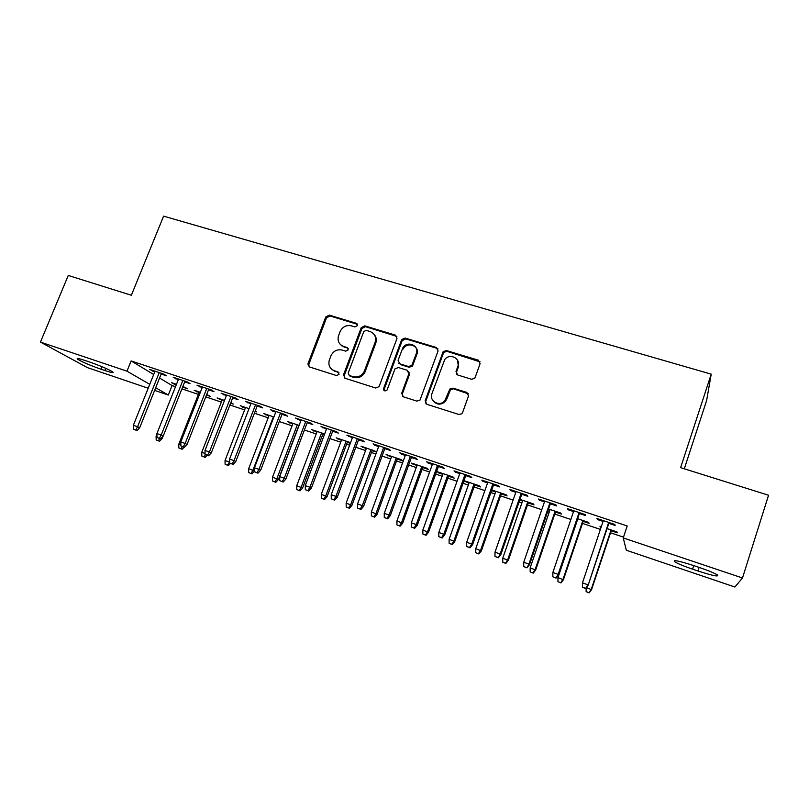 <?xml version="1.0" encoding="UTF-8"?>
<svg xmlns="http://www.w3.org/2000/svg" width="809" height="809" viewBox="0 0 809 809"><rect width="100%" height="100%" fill="white"/><g stroke="black" fill="none" stroke-linecap="round" stroke-linejoin="round"><path stroke-width="1.21" d="M357.356 325.633L356.243 323.276L329.273 315.116L325.774 316.936L307.885 364.01L309.544 366.973L336.554 375.568L339.052 374.264L337.94 371.887L334.42 370.765C329.93 368.874 328.191 365.435 329.212 360.47L330.911 355.889C333.318 350.975 337.09 349.033 342.227 350.075L345.746 351.167L348.224 349.892L347.122 347.506L343.613 346.414C339.082 344.533 337.353 341.115 338.395 336.16L340.073 331.67C342.47 326.785 346.232 324.844 351.359 325.845L354.878 326.917L357.356 325.633M357.356 324.288L330.052 315.975L326.553 317.775L308.846 364.303L309.109 366.79M338.951 372.706L334.42 370.765M348.183 348.426L343.613 346.414M471.485 379.239L474.509 378.45L475.186 377.368L480.081 363.716L478.321 360.187L446.396 350.54L443.16 351.632L425.17 400.738L426.869 404.298L458.845 414.471L461.747 413.824L462.566 412.61L468.522 395.975L466.763 392.395L453.03 388.118L449.946 388.967L444.657 400.951C439.358 407.089 428.851 400.981 431.945 393.619L444.717 359.59C449.582 352.724 461.13 358.427 457.934 366.164L456.013 371.483L457.752 375.012L471.485 379.239M623.243 537.924L742.49 577.99L734.885 587.021L626.328 550.231L623.243 537.924L627.208 525.971L131.109 360.925L126.973 371.169L149.766 384.326M148.199 388.219L87.433 367.63L40.45 342.096L68.259 275.454L131.351 295.255L163.6 216.145L711.222 374.152L680.612 467.642L768.55 495.239L742.49 577.99M40.45 342.096L126.973 371.169M396.966 338.516L395.328 335.098L364.768 325.855L361.219 327.675L343.512 374.83L345.089 378.278L375.7 388.017L379.097 386.621L396.966 338.516M396.885 336.423L365.466 326.684L361.926 328.505L361.219 327.675L361.926 328.505L344.26 375.548L344.523 378.025M405.137 338.061L436.364 347.506L438.063 350.975L419.982 400.121L416.817 401.102L403.367 396.825L401.699 393.295L408.869 373.758L407.2 370.259L398.362 367.519L394.984 368.874L387.096 389.989C384.912 391.556 383.749 391.04 383.597 388.441L401.729 339.507L405.137 338.061L405.744 338.88L436.9 348.305L436.364 347.506M684.303 468.795L706.631 400.495L711.222 374.152M579.365 513.513L585.615 515.596L585.16 514.575L567.544 508.699L568.11 509.761L573.541 511.571M583.137 521.36L589.094 523.362L588.679 522.432L577.606 518.721M521.744 494.289L527.862 496.332L527.053 495.209L509.953 489.506L510.863 490.669L515.808 492.317M519.722 500.104L522.553 501.054M528.176 502.935L534.011 504.897L533.273 503.865L519.965 499.406M465.772 475.621L471.768 477.623L470.626 476.4L454.021 470.858L455.255 472.112L459.755 473.619M463.911 480.88L469.018 483.104M474.721 485.016L480.445 486.937L479.403 485.815L463.992 480.657M411.397 457.489L417.272 459.451L415.816 458.127L399.686 452.747L401.234 454.092L405.299 455.447M422.713 467.582L428.335 469.463L427 468.259L411.559 463.092L416.938 465.65M358.549 439.853L364.313 441.775L362.553 440.369L346.869 435.141L352.37 437.8M376.731 451.756L360.986 446.143L366.255 448.651M372.11 450.613L376.6 452.12M307.157 422.713L312.81 424.604L310.777 423.107L295.528 418.031L300.908 420.629M324.652 433.968L311.748 429.65L316.916 432.117M322.831 434.099L324.409 434.625M257.171 406.037L262.713 407.888L260.417 406.32L245.582 401.375L250.861 403.934M273.897 416.969L263.795 413.581L268.861 416.008M208.53 389.817L213.97 391.627L211.422 389.989L196.981 385.175L202.159 387.693M224.518 400.425L217.085 397.927L222.05 400.313M230.616 403.185L233.295 404.085L230.868 402.548M161.173 374.021L166.512 375.801L163.742 374.092L149.685 369.41L154.752 371.877M176.473 384.326L171.559 382.677L176.22 384.953M182.622 387.096L187.637 388.775L182.874 386.469M131.109 360.925L153.7 374.506M159.575 378.036L172.084 385.559L175.523 386.712M181.924 388.866L198.397 394.398M205.759 396.865L221.353 402.103M229.918 404.985L244.601 409.91M254.41 413.207L268.163 417.828M279.236 421.54L292.029 425.837M304.406 429.994L316.218 433.958M322.134 435.95L323.711 436.476M329.93 438.569L340.72 442.189M346.606 444.171L349.63 445.183M355.808 447.256L365.557 450.532M371.412 452.494L375.912 454.011M382.05 456.074L390.737 458.986M396.552 460.938L402.569 462.96M408.666 465.013L416.251 467.551M422.025 469.493L429.609 472.041M435.667 474.074L442.108 476.238M447.852 478.17L457.034 481.254M463.061 483.276L468.33 485.046M474.034 486.957L484.874 490.598M490.851 492.6L494.916 493.965M500.579 495.877L513.108 500.083M519.044 502.076L521.876 503.026M527.498 504.907L541.767 509.7M547.653 511.682L549.21 512.198M554.782 514.079L570.861 519.469M582.46 523.372L600.379 529.389M610.532 532.797L623.496 537.146M200.329 392.314L194.17 390.251L199.095 392.618M206.457 395.085L210.32 396.38L206.71 394.458M184.695 381.868L190.085 383.658L187.425 381.99L173.177 377.247L178.293 379.734M249.041 408.636L240.293 405.703L245.309 408.11M255.108 411.397L256.564 411.882L255.25 411.012M232.689 397.876L238.17 399.707L235.753 398.099L221.12 393.225L226.338 395.753M299.097 425.413L287.62 421.56L292.727 424.007M281.997 414.319L287.589 416.19L285.425 414.663L270.378 409.647L275.707 412.226M350.56 442.654L336.2 437.841L341.418 440.329M347.304 442.301L350.317 443.312M332.671 431.227L338.384 433.128L336.483 431.682L321.021 426.525L326.462 429.154M397.239 459.047L402.801 460.908L401.335 459.664L386.105 454.557L391.425 457.095M384.791 448.611L390.605 450.552L388.998 449.187L373.091 443.878L374.779 445.274L378.642 446.558M448.54 476.238L454.213 478.139L453.02 476.976L437.366 471.738L438.64 472.921L442.796 474.317M438.397 466.49L444.333 468.472L443.029 467.197L426.656 461.737L428.052 463.041L432.33 464.467M491.528 490.648L495.604 492.014M501.267 493.915L507.041 495.856L506.151 494.784L491.771 489.961M493.551 484.894L499.608 486.907L498.637 485.734L481.78 480.111L482.862 481.325L487.574 482.892M548.33 509.69L549.887 510.216M555.47 512.087L561.355 514.059L560.779 513.078L548.573 508.992M550.342 503.835L556.531 505.898L555.894 504.816L538.531 499.032L539.279 500.144L544.467 501.873M601.299 526.659L599.944 526.204L601.057 527.367M611.21 530.775L617.227 532.787L616.974 531.907L607.074 528.59M608.833 523.342L615.143 525.446L614.87 524.475L596.991 518.518L597.376 519.52L603.049 521.411M699.259 567.453C708.371 570.578 714.428 573.085 717.421 574.956C719.15 577.05 712.668 575.725 697.955 570.982L692.575 569.162C683.554 566.067 677.558 563.58 674.554 561.699C672.633 559.575 679.014 560.88 693.697 565.582L699.259 567.453M172.084 385.559L168.323 395.035L154.63 390.393M100.933 369.197C90.021 365.344 82.255 362.027 77.634 359.236C76.076 357.922 78.645 358.367 85.35 360.571L89.364 361.916C100.387 365.82 108.173 369.137 112.724 371.897C114.271 373.222 111.642 372.767 104.857 370.522L100.933 369.197L101.954 366.689M155.692 387.744L168.323 395.035M174.157 384.255L174.41 383.638M152.527 371.129L152.8 370.451M196.668 391.809L196.921 391.172M175.907 378.936L176.18 378.238M219.472 399.444L219.724 398.817M199.601 386.833L199.874 386.146M242.569 407.19L242.811 406.553M223.608 394.843L223.881 394.145M265.959 415.037L266.212 414.39M247.948 402.963L248.221 402.255M289.662 422.976L289.905 422.328M272.623 411.194L272.896 410.487M313.68 431.025L313.922 430.378M297.631 419.537L297.904 418.819M338.01 439.186L338.253 438.529M322.993 428.001L323.266 427.273M362.665 447.448L362.907 446.79M383.81 390.221L384.224 389.109M348.709 436.577L348.982 435.849M387.642 455.831L387.895 455.154M374.779 445.274L375.052 444.535M412.974 464.315L413.217 463.638M401.234 454.092L401.497 453.353M438.64 472.921L438.882 472.244M428.052 463.041L428.325 462.293M464.659 481.648L464.902 480.961M455.255 472.112L455.528 471.364M482.862 481.325L483.125 480.566M510.863 490.669L511.126 489.9M539.279 500.144L539.542 499.365M568.11 509.761L568.373 508.982M600.298 527.114L600.541 526.406M597.376 519.52L597.639 518.731M340.599 344.695L344.351 347.203M331.751 369.319L335.199 371.503M366.224 330.355L363.747 331.609L348.194 373.07L349.306 375.487L353.048 376.67C357.912 377.742 361.633 376.023 364.202 371.503L375.103 342.389C376.488 337.141 374.779 333.51 369.956 331.488L366.224 330.355M374.152 334.471C376.327 336.959 376.873 339.871 375.77 343.188L364.91 372.241C362.341 376.741 358.63 378.46 353.776 377.388L350.044 376.205M438.023 348.982L436.9 348.305M408.727 371.503L409.475 374.486L402.316 393.983L402.548 396.4M405.744 338.88L402.154 340.71L384.255 389.139L384.356 390.727M416.281 353.584C419.699 345.332 406.846 340.144 402.73 348.072L398.089 360.329L399.737 363.797L408.575 366.528L411.892 365.294L416.281 353.584L416.857 354.362C420.276 346.131 407.443 340.953 403.347 348.861M398.847 363.322L399.737 363.797M416.857 354.362L412.489 366.052L409.182 367.286L400.364 364.556M457.53 360.187L458.42 366.922L456.509 372.231L456.569 374.274M433.371 401.143C436.991 404.945 440.925 405.107 445.183 401.628L446.902 398.857L446.376 398.17M468.441 393.852L453.525 388.826L450.461 389.675L446.902 398.857M480.091 361.856L446.912 351.328L443.686 352.421L425.736 401.416L425.938 403.792M161.183 438.154L162.093 438.599L163.024 436.263M156.167 439.954L159.504 441.259L156.167 439.954L156.097 436.233L156.926 434.14M156.097 436.233L156.976 436.547M159.656 438.559L158.422 440.753M162.093 438.599L159.504 441.259M135.77 430.004L133.424 429.185L136.954 430.56L135.77 430.004L137.57 426.768L133.354 425.291L155.025 371.189M159.242 372.595L137.57 426.768L139.684 427.789L161.446 373.333M136.954 430.56L139.684 427.789M133.354 425.291L133.424 429.185M178.85 447.953L182.167 449.258L178.85 447.953L178.779 444.212L199.348 391.991M178.779 444.212L180.852 444.95M182.389 446.558L181.135 448.762M184.169 447.185L182.167 449.258M201.825 456.064L205.132 457.358L201.825 456.064L201.765 452.302L222.303 399.676M201.765 452.302L205.061 453.465M205.456 454.587L204.141 456.883M207.124 455.265L205.132 457.358M159.363 438.306L156.986 437.477L160.495 438.852L159.363 438.306L161.193 435.06L156.916 433.563L178.567 379.037M182.834 380.463L161.193 435.06L163.226 436.051L184.968 381.17M160.495 438.852L163.226 436.051M156.916 433.563L156.986 437.477M183.279 446.73L180.872 445.88L184.361 447.256L183.279 446.73L185.14 443.463L180.801 441.947L202.432 386.995M206.76 388.441L185.14 443.463L187.081 444.424L208.803 389.119M184.361 447.256L187.081 444.424M180.801 441.947L180.872 445.88M225.094 464.275L228.391 465.569L225.094 464.275L225.044 460.483L229.26 461.969L229.594 461.12M227.44 465.104L229.604 462.141M225.044 460.483L245.552 407.473M230.403 463.436L228.391 465.569M248.676 472.598L251.963 473.882L248.676 472.598L248.626 468.785L252.904 470.292L273.381 416.797M251.053 473.427L252.904 470.292L254.491 471.101M248.626 468.785L269.114 415.361M254.491 471.151L251.963 473.882M207.519 455.265L205.082 454.405L208.56 455.77L207.519 455.265L209.41 451.978L205.011 450.441L226.611 395.055M231 396.521L209.41 451.978L211.27 452.919L232.962 397.168M208.56 455.77L211.27 452.919M205.011 450.441L205.082 454.405M232.092 463.911L229.625 463.041L233.083 464.406L232.092 463.911L234.013 460.614L229.564 459.057L251.134 403.226M255.573 404.712L234.013 460.614L235.783 461.524L257.444 405.329M233.083 464.406L235.783 461.524M229.564 459.057L229.625 463.041M272.572 481.021L275.839 482.306L272.572 481.021L272.522 477.189L278.397 479.515L298.925 425.352M274.979 481.871L276.86 478.716L297.308 424.806M272.522 477.189L292.979 423.36M278.397 479.515L275.839 482.306M257.009 472.678L254.501 471.799L257.95 473.164L257.009 472.678L258.961 469.372L254.451 467.784L275.98 411.508M280.49 413.015L258.961 469.372L260.64 470.251L282.27 413.611M257.95 473.164L260.64 470.251M254.451 467.784L254.501 471.799M296.792 489.566L300.038 490.851L296.792 489.566L296.741 485.713L302.586 488.029L323.074 433.442M299.229 490.426L301.14 487.251L321.547 432.926M296.741 485.713L317.158 431.46M302.586 488.029L300.038 490.851M342.45 345.959L341.883 345.928M357.032 323.772L356.243 323.276M282.27 481.577L279.732 480.677L283.16 482.033L282.27 481.577L284.262 478.25L279.681 476.643L301.181 419.911M305.751 421.438L284.262 478.25L285.85 479.09L307.43 421.995M283.16 482.033L285.85 479.09M279.681 476.643L279.732 480.677M321.325 498.223L324.551 499.497L321.325 498.223L321.284 494.339L327.089 496.645L347.546 441.643M323.802 499.092L325.744 495.907L346.11 441.158M321.284 494.339L341.661 439.671M327.089 496.645L324.551 499.497M307.895 490.598L305.317 489.688L308.725 491.033L307.895 490.598L309.918 487.251L305.276 485.622L326.735 428.426M331.366 429.973L309.918 487.251L311.404 488.06L332.944 430.499M308.725 491.033L311.404 488.06M305.276 485.622L305.317 489.688M346.191 507L349.407 508.264L346.191 507L346.161 503.087L351.935 505.392L372.352 449.956M348.699 507.88L350.671 504.674L371.007 449.501M346.161 503.087L366.497 447.994M351.935 505.392L349.407 508.264M333.874 499.74L331.265 498.819L334.653 500.164L333.874 499.74L335.937 496.382L331.225 494.724L352.643 437.062M357.345 438.63L335.937 496.382L337.313 497.161L358.822 439.125M334.653 500.164L337.313 497.161M331.225 494.724L331.265 498.819M371.402 515.889L374.597 517.153L371.402 515.889L371.371 511.955L377.115 514.251L397.482 458.369M373.94 516.789L375.952 513.573L396.238 457.955M371.371 511.955L391.667 456.428M377.115 514.251L374.597 517.153M417.11 350.054L416.746 351.015M360.227 509.013L357.578 508.082L360.945 509.427L360.227 509.013L362.321 505.635L357.548 503.967L378.915 445.82M383.688 447.417L362.321 505.635L363.605 506.383L385.054 447.873M360.945 509.427L363.605 506.383M357.548 503.967L357.578 508.082M458.703 362.826L458.39 363.656M396.956 524.91L400.131 526.163L396.956 524.91L396.936 520.945L402.639 523.231L422.965 466.904M399.535 525.81L401.567 522.584L421.813 466.52M396.936 520.945L417.181 464.973M402.639 523.231L400.131 526.163M386.965 518.427L384.275 517.477L387.622 518.812L386.965 518.427L389.089 515.03L384.245 513.331L405.562 454.709M410.406 456.316L389.089 515.03L390.262 515.737L411.67 456.741M387.622 518.812L390.262 515.737M384.245 513.331L384.275 517.477M422.864 534.041L426.019 535.295L422.864 534.041L422.844 530.067L428.507 532.332L448.783 475.561M425.473 534.961L427.546 531.715L447.731 475.207M422.844 530.067L443.039 473.639M428.507 532.332L426.019 535.295M414.087 527.974L411.356 527.013L414.673 528.338L414.087 527.974L416.251 524.566L411.326 522.836L432.603 463.719M437.507 465.357L416.251 524.566L417.313 525.233L438.66 465.741M414.673 528.338L417.313 525.233M411.326 522.836L411.356 527.013M449.126 543.314L452.261 544.558L449.126 543.314L449.116 539.3L454.739 541.555L474.964 484.328M451.776 544.245L453.879 540.978L474.023 484.015M449.116 539.3L469.26 482.417M454.739 541.555L452.261 544.558M441.593 537.661L438.832 536.68L442.129 538.005L441.593 537.661L443.797 534.233L438.812 532.474L460.028 472.861M465.003 474.519L443.797 534.233L444.748 534.86L466.045 474.863M442.129 538.005L444.748 534.86M438.812 532.474L438.832 536.68M475.763 552.709L478.867 553.943L475.763 552.709L475.753 548.674L481.345 550.919L501.509 493.227M478.443 553.649L480.586 550.373L500.67 492.944M475.753 548.674L495.846 491.326M481.345 550.919L478.867 553.943M469.513 547.491L466.702 546.5L469.989 547.804L469.513 547.491L471.758 544.042L466.692 542.263L487.847 482.134M492.893 483.822L471.758 544.042L472.587 544.639L493.824 484.126M469.989 547.804L472.587 544.639M466.692 542.263L466.702 546.5M502.773 562.235L505.858 563.469L502.773 562.235L502.763 558.18L508.315 560.404L528.419 502.237M505.494 563.195L507.668 559.899L527.69 501.995M502.763 558.18L522.796 500.356M508.315 560.404L505.858 563.469M497.848 557.462L494.997 556.45L498.253 557.755L500.134 553.993L494.997 552.193L516.081 491.548M521.208 493.257L500.134 553.993L500.842 554.549L522.007 493.52M498.253 557.755L500.842 554.549M494.997 552.193L494.997 556.45M530.158 571.902L533.222 573.126L530.158 571.902L530.168 567.817L535.669 570.032L555.702 511.379M532.919 572.873L535.133 569.566L555.095 511.177M530.168 567.817L550.13 509.518M535.669 570.032L533.222 573.126M526.608 567.584L523.706 566.563L526.932 567.857L528.924 564.095L523.716 562.275L544.73 501.095M549.928 502.834L528.924 564.095L529.511 564.611L550.605 503.056M526.932 567.857L529.511 564.611M523.716 562.275L523.706 566.563M557.947 581.701L560.981 582.915L557.947 581.701L557.957 577.586L563.408 579.79L583.38 520.652M560.748 582.692L562.993 579.365L582.885 520.49M557.957 577.586L577.848 518.802M563.408 579.79L560.981 582.915M555.793 577.859L552.85 576.817L556.046 578.111L558.159 574.36L552.86 572.499L573.803 510.792M579.082 512.552L558.159 574.36L558.615 574.825L579.628 512.734M556.046 578.111L558.615 574.825M552.86 572.499L552.85 576.817M586.333 587.567L591.551 589.69L611.452 530.057M588.962 592.643L586.131 591.642L589.134 592.855L591.258 589.306L611.078 529.935M586.131 591.642L586.141 587.819M591.551 589.69L589.134 592.855M585.423 588.285L582.44 587.233L585.605 588.517L587.83 584.765L582.45 582.885L603.322 520.632M608.681 522.412L588.153 585.2L609.096 522.553M585.605 588.517L588.153 585.2M582.45 582.885L582.44 587.233M338.708 372.615L337.94 371.887M347.86 348.285L347.122 347.506M308.846 364.303L308.017 363.565M326.553 317.775L325.774 316.936M330.052 315.975L329.273 315.116M344.26 375.548L343.512 374.83M365.466 326.684L364.768 325.855M395.955 335.907L395.328 335.098M353.776 377.388L353.048 376.67M365.193 371.564L364.485 370.825M375.77 343.188L375.103 342.389M402.316 393.983L401.699 393.295M409.475 374.486L408.869 373.758M384.255 389.139L383.597 388.441M402.154 340.71L401.547 339.901M409.182 367.286L408.575 366.528M412.792 365.446L412.196 364.687M456.509 372.231L456.013 371.483M458.42 366.922L457.934 366.164M449.855 390.676L449.339 389.978M453.525 388.826L453.03 388.118M467.238 393.093L466.763 392.395M425.736 401.416L425.17 400.738M443.271 353.179L442.745 352.4M446.912 351.328L446.396 350.54M478.756 360.966L478.321 360.187M104.857 370.522L105.746 368.317M697.955 570.982L699.097 567.402M692.575 569.162L693.717 565.592M308.714 364.748L307.885 364.01M364.91 372.241L364.202 371.503M412.489 366.052L411.892 365.294M402.346 340.316L401.729 339.507M445.183 401.628L444.657 400.951M450.461 389.675L449.946 388.967M443.686 352.421L443.16 351.632M77.634 359.236L77.937 358.508M674.554 561.699L674.908 560.617"/></g></svg>
